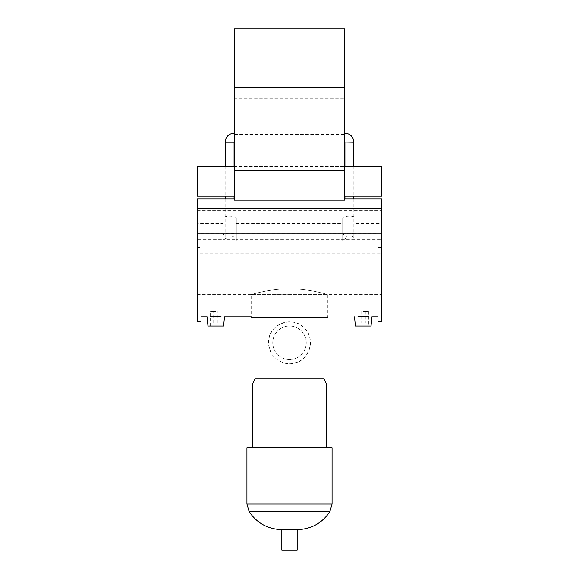<?xml version="1.0" encoding="UTF-8"?>
<svg xmlns="http://www.w3.org/2000/svg" width="579" height="579" viewBox="0 0 579 579"><rect width="100%" height="100%" fill="white"/><g stroke="black" fill="none" stroke-linecap="round" stroke-linejoin="round"><path stroke-width="0.43" stroke-dasharray="2.9 2.17" d="M234.22 183.145L234.22 121.88L234.22 172.824L344.78 172.824L344.78 121.88L344.78 183.145L234.22 183.145L234.22 196.143L234.22 172.824M344.78 121.88L234.22 121.88M344.78 200.073L344.78 182.038L234.22 182.038L234.22 200.073M234.22 28.95L234.22 170.877L344.78 170.877L344.78 28.95M234.22 182.038L234.22 170.877M234.22 133.119L234.22 98.285L234.22 140.009L344.78 140.009L344.78 98.285L344.78 142.014L344.78 133.119L344.78 134.509L234.22 134.509L234.22 133.119L344.78 133.119M344.78 170.877L344.78 182.038M344.78 172.824L344.78 183.145M229.617 235.986C226.917 236.08 225.434 236.623 225.166 237.607C224.949 239.684 234.278 239.684 234.068 237.607C233.8 236.623 232.317 236.08 229.617 235.986M349.383 235.986C346.683 236.08 345.2 236.623 344.932 237.607C344.722 239.684 354.051 239.684 353.834 237.607C353.566 236.623 352.083 236.08 349.383 235.986M356.056 223.718L381.626 223.718L381.626 240.929L381.626 239.409L356.056 239.409L356.056 240.929L356.056 218.392A6.673 2.28 180 0 0 349.383 216.105A6.673 2.28 180 0 0 342.71 218.392L342.71 240.929L342.71 239.409L356.056 239.409L356.056 235.602A6.673 2.28 180 0 0 349.383 233.323A6.673 2.28 180 0 0 342.71 235.602L342.71 239.409L236.29 239.409L236.29 240.929L236.29 218.392L236.29 235.602A6.673 2.28 180 0 0 229.617 233.323A6.673 2.28 180 0 0 222.944 235.602L222.944 239.409L236.29 239.409L236.29 235.602M342.71 218.392L342.71 235.602M356.056 218.392L356.056 235.602M236.29 218.392A6.673 2.28 180 0 0 229.617 216.105A6.673 2.28 180 0 0 222.944 218.392L222.944 240.929L222.944 239.409L197.374 239.409L197.374 253.182L381.626 253.182L381.626 247.472L377.942 247.472L377.942 321.446M222.944 218.392L222.944 235.602M236.29 223.718L342.71 223.718M381.626 223.718L381.626 208.498L197.374 208.498L197.374 223.718L222.944 223.718M197.374 223.718L197.374 239.409M197.374 240.929L222.944 240.929M236.29 240.929L342.71 240.929M197.374 253.182L197.374 247.472L201.058 247.472L201.058 232.946L377.942 232.946L377.942 247.472M201.058 233.323L377.942 233.323M201.058 247.095L377.942 247.095M356.056 240.929L381.626 240.929M381.626 239.409L381.626 253.182M381.626 233.076L377.942 233.076L377.942 231.839L201.058 231.839L201.058 233.076L197.374 233.076M381.626 321.446L381.626 247.472M197.374 198.995L197.374 210.257L197.374 208.498L381.626 208.498L381.626 294.602L381.626 198.995M197.374 321.446L197.374 247.472M197.374 208.498L197.374 294.602L197.374 208.498M234.22 98.285L344.78 98.285M197.374 166.347L197.374 196.143M381.626 196.143L381.626 166.347M197.374 210.257L381.626 210.257M377.942 232.946L377.942 231.839M201.058 231.839L201.058 232.946M221.033 316.691L210.561 316.691M368.439 316.691L357.967 316.691M201.058 247.472L201.058 321.446M363.199 322.872L365.298 322.872L363.199 322.872M363.199 311.357L368.439 311.357L363.199 311.357M355.354 326.013L371.052 326.013M215.801 322.872L213.702 322.872L215.801 322.872M215.801 311.357L210.561 311.357L215.801 311.357M223.646 326.013L207.948 326.013M306.248 342.761A16.748 16.748 0 0 0 281.126 328.257A16.748 16.748 0 0 0 281.126 357.265A16.748 16.748 0 0 0 306.248 342.761A16.748 16.748 0 0 0 281.126 328.257A16.748 16.748 0 0 0 281.126 357.265A16.748 16.748 0 0 0 306.248 342.761M289.5 363.699A20.938 20.938 0 0 0 307.63 332.295A20.938 20.938 0 0 0 271.37 332.295A20.938 20.938 0 0 0 289.5 363.699C307.71 364.669 317.444 339.837 304.308 327.953C292.315 314.708 267.447 324.797 268.562 342.761C269.734 355.463 276.711 362.447 289.5 363.699M289.5 288.87C310.054 288.747 328.271 294.791 327.815 294.602C328.271 294.791 310.054 288.747 289.5 288.87C268.946 288.747 250.729 294.791 251.185 294.602C250.729 294.791 268.946 288.747 289.5 288.87M251.185 317.596L327.815 317.596M323.987 317.596L255.013 317.596L323.987 317.596M255.013 378.898L323.987 378.898M252.458 384.007L326.542 384.007M326.542 447.871L252.458 447.871L326.542 447.871M246.929 447.871L332.071 447.871M281.835 529.611L297.165 529.611M281.835 550.05L297.165 550.05M354.551 316.851L251.185 316.851L251.185 294.602L327.815 294.602L327.815 316.851M225.166 142.173L234.068 142.173M353.834 142.173L344.932 142.173M234.22 147.073L344.78 147.073M234.22 71.007L344.78 71.007M234.22 131.802L344.78 131.802M234.22 142.166L344.78 142.166M234.22 91.931L344.78 91.931M246.929 504.07L332.071 504.07M249.165 511.735L329.835 511.735M225.166 166.347L225.166 196.143M225.166 198.995L225.166 237.607M234.068 166.347L234.068 196.143M234.068 198.995L234.068 237.607M344.932 166.347L344.932 196.143M344.932 198.995L344.932 237.607M353.834 166.347L353.834 196.143M353.834 198.995L353.834 237.607M234.22 32.873L344.78 32.873M234.22 145.944L344.78 145.944M234.22 166.347L344.78 166.347M234.22 198.995L344.78 198.995M361.108 311.357L361.108 322.872M365.298 311.357L365.298 322.872M357.967 311.357L357.967 326.013M368.439 311.357L368.439 326.013M217.892 322.872L217.892 311.357M213.702 322.872L213.702 311.357M221.033 326.013L221.033 311.357M210.561 326.013L210.561 311.357M197.374 294.602L381.626 294.602"/><path stroke-width="0.87" d="M234.22 200.073L234.22 28.95L344.78 28.95L344.78 200.073L234.22 200.073M344.78 198.995L381.626 198.995L381.626 321.446L377.942 321.446L377.942 233.221M234.22 198.995L197.374 198.995L197.374 321.446L201.058 321.446L201.058 233.221M234.22 196.143L197.374 196.143L197.374 166.347L234.22 166.347M344.78 166.347L381.626 166.347L381.626 196.143L344.78 196.143M210.561 316.691L221.033 316.691M357.967 316.691L368.439 316.691M377.942 316.851L371.856 316.851L371.052 326.013L355.354 326.013L354.551 316.851M201.058 316.851L207.144 316.851L207.948 326.013L223.646 326.013L224.449 316.851L251.185 316.851L251.185 317.596L327.815 317.596L327.815 316.851M323.987 317.596L323.987 378.898L255.013 378.898L252.458 384.007L252.458 447.871M323.987 378.898L326.542 384.007L252.458 384.007M326.542 384.007L326.542 447.871M249.165 511.735L329.835 511.735L332.071 504.07L332.071 447.871L246.929 447.871L246.929 504.07L249.165 511.735C257.033 523.213 267.925 529.17 281.835 529.611L281.835 550.05L297.165 550.05L297.165 529.611L281.835 529.611M234.068 166.347L234.068 142.173L225.166 142.173L225.166 166.347M344.78 142.014L353.834 142.173L353.834 166.347M234.22 170.602L344.78 170.602M234.22 87.516L344.78 87.516M332.071 504.07L246.929 504.07M225.166 196.143L225.166 198.995M234.068 196.143L234.068 198.995M344.932 142.173L344.932 166.347M344.932 196.143L344.932 198.995M353.834 196.143L353.834 198.995M353.834 142.173C353.299 136.673 350.281 133.655 344.78 133.119M234.22 133.119C228.719 133.655 225.701 136.673 225.166 142.173M197.374 233.221L381.626 233.221M255.013 317.596L255.013 378.898M329.835 511.735C321.982 523.25 311.089 529.206 297.165 529.611"/></g></svg>
